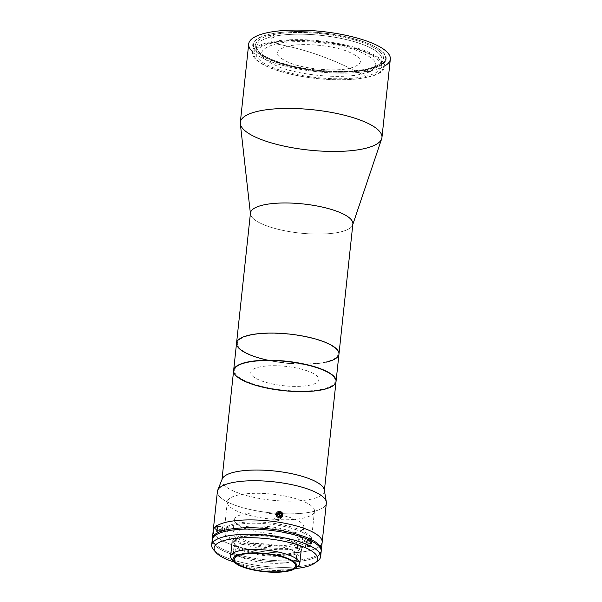 <?xml version="1.0" encoding="UTF-8"?>
<svg xmlns="http://www.w3.org/2000/svg" width="602" height="602" viewBox="0 0 602 602"><rect width="100%" height="100%" fill="white"/><g stroke="black" fill="none" stroke-linecap="round" stroke-linejoin="round"><path stroke-width="0.45" stroke-dasharray="3.01 2.26" d="M275.979 43.863C295.732 39.085 334.471 42.238 356.775 50.448C380.479 60.147 382.037 68.041 361.448 74.129C341.695 78.907 302.957 75.747 280.652 67.544C256.949 57.845 255.398 49.951 275.979 43.863A427.33 314.048 -102.7 0 1 323.003 56.693A427.33 314.048 77.3 0 0 275.979 43.863M326.886 58.168A427.33 314.048 77.3 0 0 323.003 56.693A427.33 314.048 -102.7 0 1 326.886 58.168A427.33 314.048 -102.7 0 1 330.769 59.703A427.33 314.048 77.3 0 0 326.886 58.168M334.637 61.291A427.33 314.048 77.3 0 0 330.769 59.703A427.33 314.048 -102.7 0 1 334.637 61.291A427.33 314.048 -102.7 0 1 338.505 62.947A427.33 314.048 77.3 0 0 334.637 61.291M346.21 66.446A427.33 314.048 -102.7 0 0 342.342 64.662L342.327 64.655A427.33 314.048 77.3 0 0 338.505 62.954A427.33 314.048 -102.7 0 1 342.335 64.655A427.33 314.048 77.3 0 1 346.248 66.461A427.33 314.048 -102.7 0 1 349.98 68.252C364.947 63.82 363.819 58.078 346.579 51.027C330.355 45.06 302.189 42.765 287.824 46.234C272.856 50.666 273.985 56.407 291.217 63.458C307.441 69.426 335.615 71.721 349.98 68.252A427.33 314.048 -102.7 0 1 353.953 70.216A427.33 314.048 -102.7 0 1 357.468 72.022A427.33 314.048 -102.7 0 1 361.448 74.129A427.33 314.048 77.3 0 0 349.754 68.139A427.33 314.048 77.3 0 0 346.285 66.483L346.21 66.446A427.33 314.048 -102.7 0 1 346.248 66.461A427.33 314.048 77.3 0 1 346.285 66.483M367.032 77.206A65.204 18.549 6.1 0 1 275.46 69.742A65.204 18.549 6.1 0 1 270.17 42.9A65.204 18.549 6.1 0 1 361.742 50.365A65.204 18.549 6.1 0 1 367.032 77.206L361.448 74.129M326.013 362.186A51.501 14.651 6.1 0 1 303.671 364.195A51.501 14.651 -173.9 0 0 338.971 354.104M303.604 364.195A51.501 14.651 6.1 0 1 268.989 360.493A51.501 14.651 -173.9 0 0 303.604 364.195A51.501 14.651 6.1 0 1 268.989 360.493M268.921 360.478A51.501 14.651 6.1 0 1 236.556 343.163A51.501 14.651 -173.9 0 0 268.921 360.478A51.501 14.651 6.1 0 1 267.777 360.229M250.455 213.055A51.501 14.651 -173.9 0 0 282.707 230.348A51.501 14.651 -173.9 0 0 339.919 232.071A51.501 14.651 -173.9 0 0 352.87 223.997M240.318 123.658A71.224 20.257 -173.9 0 0 287.003 146.722A71.224 20.257 -173.9 0 0 364.037 148.686A71.224 20.257 -173.9 0 0 381.676 138.769M352.825 224.456L352.674 224.907A51.501 14.651 6.1 0 1 339.919 232.071A51.501 14.651 6.1 0 1 284.219 230.656A51.501 14.651 6.1 0 1 250.462 213.981L250.409 213.514M368.845 69.087A66.431 18.895 6.1 0 1 295.055 66.852A66.431 18.895 6.1 0 1 253.45 44.548A66.431 18.895 6.1 0 1 321.513 32.817A66.431 18.895 6.1 0 1 385.558 58.665A66.431 18.895 6.1 0 1 368.845 69.087A66.431 18.895 -173.9 0 0 332.898 34.322A66.431 18.895 -173.9 0 0 256.768 51.418A66.431 18.895 -173.9 0 0 368.845 69.087M367.98 77.176A66.431 18.895 -173.9 0 0 384.693 66.762A66.431 18.895 -173.9 0 0 320.648 40.913A66.431 18.895 -173.9 0 0 252.584 52.645A66.431 18.895 -173.9 0 0 294.19 74.949A66.431 18.895 -173.9 0 0 367.98 77.176M384.776 65.934A71.224 20.257 6.1 0 1 372.412 70.344A71.224 20.257 6.1 0 1 252.674 51.817M248.686 44.036A71.224 20.257 -173.9 0 0 293.287 67.958A71.224 20.257 -173.9 0 0 372.412 70.344A71.224 20.257 -173.9 0 0 390.322 59.177M368.627 68.523L367.468 69.471A63.007 17.925 -173.9 0 0 378.59 64.888A63.007 17.925 -173.9 0 0 351.877 41.004A63.007 17.925 -173.9 0 0 273.918 36.338L273.037 34.668A64.376 18.308 6.1 0 1 352.704 39.431A64.376 18.308 6.1 0 1 380.02 63.842A64.376 18.308 6.1 0 1 368.627 68.523L370.659 69.245L370.38 71.856A67.115 19.091 6.1 0 1 367.664 72.466L364.609 71.39A63.007 17.925 -173.9 0 0 367.325 70.78L370.38 71.856L367.325 70.78A63.007 17.925 6.1 0 1 364.609 71.39L367.664 72.466L367.942 69.855A67.115 19.091 6.1 0 1 275.061 61.878A67.115 19.091 6.1 0 1 268.281 34.562L268.003 37.173A67.115 19.091 6.1 0 1 270.719 36.564L273.775 37.64A63.007 17.925 -173.9 0 0 271.058 38.257L268.003 37.173L271.058 38.257L271.193 36.948A63.007 17.925 -173.9 0 0 258.943 52.103A63.007 17.925 -173.9 0 0 304.145 69.2A63.007 17.925 -173.9 0 0 364.752 70.08L365.911 69.14A64.376 18.308 6.1 0 1 303.98 68.244A64.376 18.308 6.1 0 1 257.769 50.771A64.376 18.308 6.1 0 1 270.321 35.285L271.193 36.948L270.321 35.285L268.281 34.562L270.321 35.285A64.376 18.308 -173.9 0 0 276.875 61.472A64.376 18.308 -173.9 0 0 365.911 69.14L367.942 69.855L365.911 69.14L364.752 70.08L364.609 71.39L364.752 70.08A63.007 17.925 6.1 0 1 295.191 67.469A63.007 17.925 6.1 0 1 256.685 46.512A63.007 17.925 6.1 0 1 271.193 36.948L271.058 38.257A63.007 17.925 6.1 0 1 273.775 37.64L273.918 36.338A63.007 17.925 6.1 0 1 361.019 43.848A63.007 17.925 6.1 0 1 381.977 59.907A63.007 17.925 6.1 0 1 367.468 69.471L367.325 70.78L367.468 69.471L368.627 68.523A64.376 18.308 -173.9 0 0 362.065 42.336A64.376 18.308 -173.9 0 0 273.037 34.668L270.998 33.953A67.115 19.091 6.1 0 1 363.879 41.929A67.115 19.091 6.1 0 1 370.659 69.245L368.627 68.523M360.327 50.38A63.007 17.925 -173.9 0 0 293.859 40.755A63.007 17.925 -173.9 0 0 255.985 53.044A63.007 17.925 -173.9 0 0 316.727 77.56A63.007 17.925 -173.9 0 0 381.284 66.431A63.007 17.925 -173.9 0 0 360.327 50.38M270.719 36.564L270.998 33.953L273.037 34.668L273.918 36.338L273.775 37.64L270.719 36.564M233.636 370.448A51.501 14.651 -173.9 0 0 283.301 390.359A51.501 14.651 -173.9 0 0 336.051 381.397A51.501 14.651 6.1 0 1 283.301 390.359A51.501 14.651 6.1 0 1 233.636 370.448M309.368 365.534A50.673 14.418 6.1 0 1 318.39 368.258A50.673 14.418 6.1 0 1 317.758 389.998A50.673 14.418 6.1 0 1 242.659 379.576A50.673 14.418 6.1 0 1 263.074 360.583M321.837 340.98A51.501 14.651 6.1 0 1 337.91 356.565A51.501 14.651 6.1 0 1 303.671 364.195M302.452 363.939A50.673 14.418 -173.9 0 0 332.522 346.361A50.673 14.418 -173.9 0 0 256.828 334.155A50.673 14.418 -173.9 0 0 254.232 356.166A50.673 14.418 -173.9 0 0 270.17 360.485M270.253 360.508A50.673 14.418 -173.9 0 0 302.362 363.939M320.129 553.945A54.79 15.584 6.1 0 1 265.053 561.094A54.79 15.584 6.1 0 1 212.739 542.47M288.463 540.716A32.869 9.354 -173.9 0 0 234.69 540.551A32.869 9.354 -173.9 0 0 276.98 555.526A32.869 9.354 -173.9 0 0 288.463 540.716M234.276 562.117A52.05 14.802 -173.9 0 0 294.92 568.604A52.05 14.802 6.1 0 1 234.276 562.117M287.628 548.55A32.869 9.354 6.1 0 1 276.145 563.359A32.869 9.354 6.1 0 1 233.854 548.384A32.869 9.354 6.1 0 1 287.628 548.55M213.642 549.859A54.79 15.584 -173.9 0 0 264.496 566.316A54.79 15.584 -173.9 0 0 317.683 560.974M212.235 539.776A54.79 15.584 -173.9 0 0 265.053 561.094A54.79 15.584 -173.9 0 0 321.19 551.417M316.065 562.012A54.79 15.584 6.1 0 1 264.496 566.316A54.79 15.584 6.1 0 1 215.004 551.206M279.177 514.838A34.924 9.933 6.1 0 1 292.196 518.209A34.924 9.933 6.1 0 1 303.814 527.111A34.924 9.933 6.1 0 1 268.025 533.282A34.924 9.933 6.1 0 1 234.359 519.692A34.924 9.933 6.1 0 1 276.183 514.319M276.273 514.334A34.924 9.933 6.1 0 1 277.499 514.537M290.796 531.265A34.924 9.933 -173.9 0 0 253.954 525.937A34.924 9.933 -173.9 0 0 232.959 532.747A34.924 9.933 -173.9 0 0 266.633 546.338A34.924 9.933 -173.9 0 0 302.415 540.167A34.924 9.933 -173.9 0 0 290.796 531.265M289.705 540.686A34.788 9.895 -173.9 0 0 253.006 535.381A34.788 9.895 -173.9 0 0 232.094 542.161A34.788 9.895 -173.9 0 0 265.632 555.699A34.788 9.895 -173.9 0 0 301.278 549.558A34.788 9.895 -173.9 0 0 289.705 540.686M296.169 567.43A34.788 9.895 6.1 0 1 264.127 569.801A34.788 9.895 6.1 0 1 233.305 560.71M288.08 531.882A30.815 8.767 6.1 0 1 298.329 539.731A30.815 8.767 6.1 0 1 266.754 545.171A30.815 8.767 6.1 0 1 237.045 533.184A30.815 8.767 6.1 0 1 255.572 527.171A30.815 8.767 6.1 0 1 288.08 531.882M231.83 559.348A34.788 9.895 -173.9 0 0 264.127 569.801A34.788 9.895 -173.9 0 0 297.9 566.407M319.978 546.006A54.79 15.584 6.1 0 1 266.031 551.951A54.79 15.584 6.1 0 1 214.56 534.742M296.688 529.948A43.826 12.469 -173.9 0 0 224.99 529.73A43.826 12.469 -173.9 0 0 281.382 549.701A43.826 12.469 -173.9 0 0 296.688 529.948M321.212 550.762A54.79 15.584 6.1 0 1 265.196 559.785A54.79 15.584 6.1 0 1 212.355 539.129A54.79 15.584 -173.9 0 0 265.196 559.785A54.79 15.584 -173.9 0 0 321.212 550.762M213.213 530.633A54.79 15.584 -173.9 0 0 266.031 551.951A54.79 15.584 -173.9 0 0 322.168 542.282A54.79 15.584 6.1 0 1 266.031 551.951A54.79 15.584 6.1 0 1 213.213 530.633M289.148 539.287A33.697 9.587 6.1 0 1 277.379 554.472A33.697 9.587 6.1 0 1 234.027 539.121A33.697 9.587 6.1 0 1 289.148 539.287M299.886 500.029A43.826 12.469 6.1 0 1 314.462 511.203A43.826 12.469 6.1 0 1 269.561 518.939A43.826 12.469 6.1 0 1 227.308 501.887A43.826 12.469 6.1 0 1 253.653 493.339A43.826 12.469 6.1 0 1 299.886 500.029M296.831 528.639A43.826 12.469 -173.9 0 0 250.59 521.949A43.826 12.469 -173.9 0 0 224.245 530.497A43.826 12.469 -173.9 0 0 266.505 547.549A43.826 12.469 -173.9 0 0 311.407 539.806A43.826 12.469 -173.9 0 0 296.831 528.639M277.665 514.213L275.498 514.62L274.128 516.298L274.045 518.096L275.257 519.977L277.371 520.783L279.441 520.173L280.585 518.39L280.321 516.2M280.585 518.39L280.637 517.284M228.301 529.798L227.413 532.078L226.344 531.25L226.262 527.013L227.097 525.335L228.098 526.87L228.301 529.798M303.22 539.874L302.55 542.033L301.211 543.486L300.451 543.719L299.156 543.064L298.833 540.137L300.639 537.488L302.708 537.541L303.22 539.874L302.708 537.541L300.639 537.488L298.833 540.137L299.156 543.064L300.451 543.719L301.211 543.486L302.55 542.033L303.22 539.874M308.126 546.548L307.487 546.164L308.864 546.556L310.316 545.502L311.377 542.763L310.316 545.502L308.126 546.548L306.832 544.509L307.231 542.334L308.502 540.581L310.03 540.002L311.136 540.844L311.377 542.763L311.136 540.844L310.03 540.002L310.67 540.257M302.708 537.541L302.136 537.165M299.736 543.568L300.451 543.719M217.397 491.465A54.79 15.584 -173.9 0 0 270.215 512.784A54.79 15.584 -173.9 0 0 326.352 503.114M217.924 529.76L217.646 526.509L216.622 525.343L215.727 528.466L216.088 531.483L217.202 531.912L217.924 529.76M310.03 540.002L308.502 540.581L307.231 542.334L306.832 544.509L307.487 546.164M326.307 501.857A54.79 15.584 6.1 0 1 270.215 512.784A54.79 15.584 6.1 0 1 217.706 490.254M222.206 478.981A51.501 14.651 -173.9 0 0 271.57 500.164A51.501 14.651 -173.9 0 0 324.29 489.893M324.395 490.487L324.327 491.066A51.501 14.651 6.1 0 1 271.57 500.164A51.501 14.651 6.1 0 1 221.92 480.125L221.98 479.538M233.621 370.584A51.501 14.651 -173.9 0 0 283.271 390.623A51.501 14.651 -173.9 0 0 336.036 381.525M307.487 370.967A34.239 9.737 -173.9 0 0 251.478 370.794A34.239 9.737 -173.9 0 0 295.529 386.401A34.239 9.737 -173.9 0 0 307.487 370.967M310.632 541.747L310.497 543.982L306.426 542.537L306.561 540.31L310.632 541.747L305.259 539.625L310.632 541.747L305.259 539.625L303.822 541.175L307.893 542.613L309.33 541.063L307.893 542.613L303.822 541.175L303.686 543.41L307.757 544.848L307.893 542.613L307.757 544.848L303.686 543.41L309.059 545.532L304.988 544.088L306.426 542.537L310.497 543.982L309.059 545.532L310.497 543.982L310.632 541.747M308.247 540.927A3.341 2.054 109.5 0 1 311.422 542.59A3.341 2.054 109.5 0 1 307.915 546.375A3.341 2.054 109.5 0 1 308.247 540.927A3.341 2.054 -70.5 0 0 307.915 546.375A3.341 2.054 -70.5 0 0 311.422 542.59A3.341 2.054 -70.5 0 0 308.247 540.927M307.705 540.265A4.109 2.528 109.5 0 1 311.603 542.312A4.109 2.528 109.5 0 1 307.291 546.962A4.109 2.528 109.5 0 1 307.705 540.265M279.283 517.908L278.049 518.284L278.493 517.705L278.049 518.284L276.258 516.727L276.431 515.748M278.545 517.637L279.147 516.862L278.545 517.637M280.427 516.463L280.223 517.615L281.33 516.185L279.478 517.848M276.468 515.553L277.755 513.07L276.649 514.492L277.552 514.213M277.364 515.304L276.732 516.117L277.364 515.304M276.664 516.207L276.258 516.727L276.664 516.207M221.739 531.047L216.562 531.032L216.005 529.391L221.182 529.406L221.739 531.047L222.484 530.385L222.68 528.082L222.123 526.441L221.37 527.104L221.182 529.406L216.005 529.391L216.193 527.089L221.37 527.104L216.193 527.089L216.946 526.426L222.123 526.441L216.946 526.426L217.503 528.067L222.68 528.082L217.503 528.067L217.314 530.37L222.484 530.385L217.314 530.37L217.503 528.067L216.946 526.426L216.193 527.089L216.005 529.391L216.562 531.032L217.314 530.37L216.562 531.032L221.739 531.047M216.457 525.523A3.341 1.099 -89.8 0 1 217.819 529.527A3.341 1.099 -89.8 0 1 215.99 531.137A3.341 1.099 -89.8 0 1 216.457 525.523M357.468 72.022L353.953 70.216M253.45 44.548L252.584 52.645M385.558 58.665L384.693 66.762M378.59 64.888L380.02 63.842M258.943 52.103L257.769 50.771M255.985 53.044L256.685 46.512M381.284 66.431L381.977 59.907M303.814 527.111L302.415 540.167M234.359 519.692L232.959 532.747M298.329 539.731L295.537 565.842M237.045 533.184L234.253 559.296M314.462 511.203L311.407 539.806M227.308 501.887L224.245 530.497M308.043 546.526L299.901 543.636M310.323 540.069L302.181 537.187"/><path stroke-width="0.9" d="M267.777 360.229A51.501 14.651 6.1 0 1 244.472 336.51A51.501 14.651 6.1 0 1 321.837 340.98A51.501 14.651 -173.9 0 0 267.514 333.124A51.501 14.651 -173.9 0 0 236.556 343.163A51.501 14.651 6.1 0 1 289.321 334.065A51.501 14.651 6.1 0 1 338.971 354.104A51.501 14.651 6.1 0 1 326.013 362.186M336.067 381.262A51.501 14.651 6.1 0 1 336.051 381.397A51.501 14.651 -173.9 0 0 318.932 368.138A51.501 14.651 6.1 0 1 336.067 381.262L352.87 223.997A51.501 14.651 -173.9 0 0 303.22 203.958A51.501 14.651 -173.9 0 0 250.455 213.055L233.651 370.32A51.501 14.651 6.1 0 1 264.609 360.274A51.501 14.651 6.1 0 1 318.932 368.138A51.501 14.651 -173.9 0 0 264.398 360.282A51.501 14.651 -173.9 0 0 233.636 370.448A51.501 14.651 6.1 0 1 233.651 370.32M381.676 138.769A71.224 20.257 -173.9 0 0 313.288 109.797A71.224 20.257 -173.9 0 0 240.318 123.658L250.462 213.981A51.501 14.651 6.1 0 1 303.22 203.958A51.501 14.651 6.1 0 1 352.674 224.907L381.676 138.769M252.674 51.817A71.224 20.257 6.1 0 1 321.656 31.462A71.224 20.257 6.1 0 1 384.776 65.934M364.037 148.686A71.224 20.257 6.1 0 1 284.912 146.294A71.224 20.257 6.1 0 1 240.311 122.379A71.224 20.257 6.1 0 1 313.288 109.797A71.224 20.257 6.1 0 1 381.954 137.512A71.224 20.257 6.1 0 1 364.037 148.686M381.954 137.512L390.322 59.177A71.224 20.257 -173.9 0 0 321.656 31.462A71.224 20.257 -173.9 0 0 248.686 44.036L240.311 122.379M263.074 360.583A50.673 14.418 6.1 0 1 309.368 365.534M338.971 354.104A51.501 14.651 -173.9 0 0 321.837 340.98M212.739 542.47A54.79 15.584 6.1 0 1 241.011 529.263A54.79 15.584 6.1 0 1 302.964 537.458A54.79 15.584 6.1 0 1 320.129 553.945M300.315 545.698A52.05 14.802 -173.9 0 0 226.006 540.024A52.05 14.802 -173.9 0 0 234.276 562.117A52.05 14.802 6.1 0 1 215.983 552.516A52.05 14.802 6.1 0 1 238.505 538.113A52.05 14.802 6.1 0 1 300.315 545.698A52.05 14.802 6.1 0 1 314.831 563.081A52.05 14.802 6.1 0 1 294.92 568.604A52.05 14.802 -173.9 0 0 300.315 545.698M314.831 563.081L317.683 560.974A54.79 15.584 -173.9 0 0 302.407 542.68A54.79 15.584 -173.9 0 0 237.346 534.696A54.79 15.584 -173.9 0 0 213.642 549.859L215.983 552.516M320.633 556.639L321.19 551.417A54.79 15.584 -173.9 0 0 302.964 537.458A54.79 15.584 -173.9 0 0 245.172 529.09A54.79 15.584 -173.9 0 0 212.235 539.776L211.678 544.998A54.79 15.584 6.1 0 1 244.608 534.313A54.79 15.584 6.1 0 1 302.407 542.68A54.79 15.584 6.1 0 1 320.633 556.639A54.79 15.584 6.1 0 1 316.065 562.012M215.004 551.206A54.79 15.584 6.1 0 1 211.678 544.998M277.499 514.537A34.924 9.933 6.1 0 1 279.177 514.838M233.305 560.71A34.788 9.895 6.1 0 1 230.581 556.263A34.788 9.895 6.1 0 1 251.501 549.476A34.788 9.895 6.1 0 1 288.192 554.788A34.788 9.895 6.1 0 1 299.766 563.653A34.788 9.895 6.1 0 1 296.169 567.43M285.288 557.994A30.815 8.767 -173.9 0 0 252.78 553.283A30.815 8.767 -173.9 0 0 234.253 559.296A30.815 8.767 -173.9 0 0 263.969 571.29A30.815 8.767 -173.9 0 0 295.537 565.842A30.815 8.767 -173.9 0 0 285.288 557.994A30.815 8.767 6.1 0 1 274.527 571.885A30.815 8.767 6.1 0 1 234.878 557.836A30.815 8.767 6.1 0 1 285.288 557.994M286.108 557.806A32.049 9.12 -173.9 0 0 233.674 557.648A32.049 9.12 -173.9 0 0 274.911 572.254A32.049 9.12 -173.9 0 0 286.108 557.806A32.049 9.12 6.1 0 1 295.04 568.514A32.049 9.12 6.1 0 1 263.932 571.637A32.049 9.12 6.1 0 1 234.178 562.005A32.049 9.12 6.1 0 1 248.047 553.14A32.049 9.12 6.1 0 1 286.108 557.806M295.04 568.514L297.9 566.407A34.788 9.895 -173.9 0 0 288.192 554.788A34.788 9.895 -173.9 0 0 246.88 549.716A34.788 9.895 -173.9 0 0 231.83 559.348L234.178 562.005M214.56 534.742A54.79 15.584 6.1 0 1 239.942 520.248A54.79 15.584 6.1 0 1 303.942 528.315A54.79 15.584 6.1 0 1 319.978 546.006M303.099 536.149A54.79 15.584 6.1 0 1 321.325 550.115A54.79 15.584 6.1 0 1 321.212 550.762A54.79 15.584 -173.9 0 0 303.099 536.149A54.79 15.584 -173.9 0 0 244.262 527.819A54.79 15.584 -173.9 0 0 212.355 539.129A54.79 15.584 6.1 0 1 212.378 538.466A54.79 15.584 6.1 0 1 245.307 527.788A54.79 15.584 6.1 0 1 303.099 536.149M303.942 528.315A54.79 15.584 -173.9 0 0 246.143 519.955A54.79 15.584 -173.9 0 0 213.213 530.633A54.79 15.584 6.1 0 1 246.143 519.955A54.79 15.584 6.1 0 1 303.942 528.315A54.79 15.584 6.1 0 1 322.168 542.282A54.79 15.584 -173.9 0 0 303.942 528.315M280.585 518.39L280.637 517.284M280.427 516.456L279.667 515.259L277.597 514.206M276.536 514.236L275.498 514.62M321.325 550.115L326.352 503.114A54.79 15.584 -173.9 0 0 308.126 489.148A54.79 15.584 -173.9 0 0 250.334 480.787A54.79 15.584 -173.9 0 0 217.397 491.465L212.378 538.466M276.183 514.131L277.138 512.197L280.276 511.444L282.142 512.716L282.692 515.914L281.322 517.532L279.17 517.886L277.161 516.847L276.183 514.131M308.126 489.148A54.79 15.584 6.1 0 1 326.307 501.857L324.29 489.893A51.501 14.651 -173.9 0 0 307.201 477.943A51.501 14.651 -173.9 0 0 254.759 470.042A51.501 14.651 -173.9 0 0 222.206 478.981L217.706 490.254A54.79 15.584 6.1 0 1 252.343 480.75A54.79 15.584 6.1 0 1 308.126 489.148M307.201 477.943A51.501 14.651 6.1 0 1 324.327 491.066L336.036 381.525A51.501 14.651 -173.9 0 0 318.909 368.401A51.501 14.651 -173.9 0 0 264.579 360.538A51.501 14.651 -173.9 0 0 233.621 370.584L221.92 480.125A51.501 14.651 6.1 0 1 252.878 470.079A51.501 14.651 6.1 0 1 307.201 477.943M318.909 368.401A51.501 14.651 6.1 0 1 300.925 391.616A51.501 14.651 6.1 0 1 234.66 368.146A51.501 14.651 6.1 0 1 318.909 368.401M277.552 514.213L278.831 513.822L279.938 512.392L281.721 513.957L279.938 512.392L278.831 513.822L280.622 515.38L281.721 513.957L281.33 516.185L279.147 516.862L281.33 516.185L281.721 513.957L280.427 516.463M279.938 512.392L277.755 513.07L277.364 515.304L277.755 513.07L279.938 512.392M281.638 512.264A3.341 3.153 37.8 0 0 276.318 513.905A3.341 3.153 37.8 0 0 280.675 517.712A3.341 3.153 37.8 0 0 281.638 512.264M279.147 516.862L277.364 515.304L279.147 516.862M232.094 542.161L230.581 556.263M301.278 549.558L299.766 563.653"/></g></svg>
